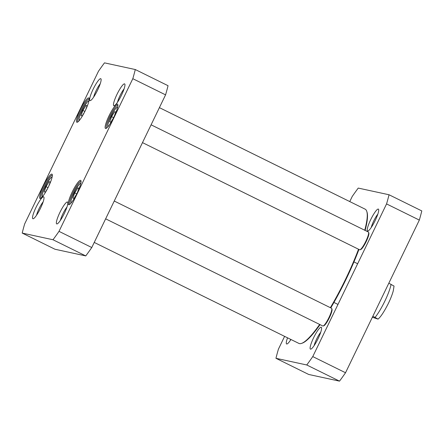 <?xml version="1.0" encoding="UTF-8"?>
<svg xmlns="http://www.w3.org/2000/svg" width="444" height="444" viewBox="0 0 444 444"><rect width="100%" height="100%" fill="white"/><g stroke="black" fill="none" stroke-linecap="round" stroke-linejoin="round"><path stroke-width="0.67" d="M319.663 324.447A74.853 13.498 116.3 0 1 301.654 343.362A74.853 13.498 116.3 0 1 299.45 343.606A74.853 13.498 116.3 0 1 298.873 343.406L94.239 242.424M159.396 107.637L365.123 209.157A74.853 13.498 116.3 0 1 366.777 211.388A74.853 13.498 116.3 0 1 364.752 230.253M358.541 249.234A74.853 13.498 116.3 0 1 330.38 307.686M301.654 343.362L302.381 343.101A74.287 13.392 -63.7 0 0 320.041 324.636M330.78 307.886A74.287 13.392 -63.7 0 0 358.935 249.428M365.112 230.43A74.287 13.392 -63.7 0 0 367.016 212.127L366.777 211.388M372.849 316.233L378.06 319.114L372.35 317.266M394.039 286.069L388.816 283.205M275.952 358.297L308.713 374.464L339.516 381.141A127.106 22.916 -63.7 0 0 345.526 372.749L419.33 220.085A127.106 22.916 -63.7 0 0 421.8 210.928L389.038 194.761A127.106 22.916 116.3 0 1 386.563 203.918L312.765 356.582A127.106 22.916 116.3 0 1 306.754 364.974L275.952 358.297A127.106 22.916 116.3 0 1 278.427 349.139L284.604 336.363M349.761 201.576L352.225 196.476A127.106 22.916 116.3 0 1 358.241 188.084L389.038 194.761M378.277 209.057A12.21 2.203 -63.7 0 0 370.385 220.329A12.21 2.203 -63.7 0 0 368.015 230.985A12.21 2.203 -63.7 0 0 374.941 221.018A12.21 2.203 -63.7 0 0 378.643 209.457A12.21 2.203 -63.7 0 0 378.277 209.057M287.551 337.817A12.21 2.203 -63.7 0 0 287.074 343.956A12.21 2.203 -63.7 0 0 290.937 339.488M321.167 327.195A12.21 2.203 -63.7 0 0 313.275 338.461A12.21 2.203 -63.7 0 0 310.905 349.123A12.21 2.203 -63.7 0 0 317.832 339.155A12.21 2.203 -63.7 0 0 321.534 327.589A12.21 2.203 -63.7 0 0 321.167 327.195M314.13 345.621A9.385 1.693 116.3 0 1 320.718 332.279M371.24 227.489A9.385 1.693 116.3 0 1 377.822 214.147M290.298 340.459A9.385 1.693 116.3 0 1 290.604 339.327M419.33 220.085L386.563 203.918M306.754 364.974L339.516 381.141M312.765 356.582L345.526 372.749M142.491 142.618L359.646 249.783A9.885 1.782 -63.7 0 0 360.017 249.778L360.744 249.517A9.318 1.682 -63.7 0 0 366.028 241.908A9.318 1.682 -63.7 0 0 368.853 233.083L368.614 232.345A9.885 1.782 -63.7 0 0 368.398 232.051L151.093 124.814M360.017 249.778A9.885 1.782 -63.7 0 0 365.623 241.703A9.885 1.782 -63.7 0 0 368.614 232.345M105.644 218.831L322.805 325.996A9.885 1.782 -63.7 0 0 323.171 325.99L323.898 325.73A9.318 1.682 -63.7 0 0 329.182 318.12A9.318 1.682 -63.7 0 0 332.007 309.296L331.773 308.563A9.885 1.782 -63.7 0 0 331.551 308.269L114.252 201.032M323.171 325.99A9.885 1.782 -63.7 0 0 328.776 317.921A9.885 1.782 -63.7 0 0 331.773 308.563M113.231 118.343L110.895 122.133L109.712 121.872L111.577 116.667L114.624 111.71L115.806 111.971L114.336 116.078M47.686 188.334L45.349 192.124L44.167 191.869L46.032 186.658L49.079 181.707L50.261 181.962L48.79 186.075M84.527 112.121L82.196 115.912L81.013 115.651L82.878 110.445L85.925 105.489L87.107 105.75L85.637 109.857M76.385 194.555L74.054 198.346L72.866 198.091L74.731 192.879L77.783 187.929L78.965 188.184L77.495 192.296M98.474 71.251A127.106 22.916 116.3 0 1 104.484 62.859L135.287 69.536A127.106 22.916 116.3 0 1 132.812 78.693L59.013 231.357A127.106 22.916 116.3 0 1 52.997 239.749L22.2 233.072A127.106 22.916 116.3 0 1 24.67 223.915L98.474 71.251M40.077 198.496A13.559 2.442 -63.7 0 0 40.471 198.451A13.559 2.442 -63.7 0 0 48.163 187.385A13.559 2.442 -63.7 0 0 52.27 174.548A13.559 2.442 -63.7 0 0 44.2 184.377A13.559 2.442 -63.7 0 0 40.077 198.496M105.622 128.499A13.559 2.442 -63.7 0 0 106.016 128.46A13.559 2.442 -63.7 0 0 113.708 117.388A13.559 2.442 -63.7 0 0 117.815 104.551A13.559 2.442 -63.7 0 0 109.746 114.38A13.559 2.442 -63.7 0 0 105.622 128.499M32.961 218.775A12.21 2.203 -63.7 0 0 33.322 218.731A12.21 2.203 -63.7 0 0 40.249 208.763A12.21 2.203 -63.7 0 0 43.945 197.203A12.21 2.203 -63.7 0 0 36.68 206.055A12.21 2.203 -63.7 0 0 32.961 218.775M113.903 105.805A12.21 2.203 -63.7 0 0 114.263 105.766A12.21 2.203 -63.7 0 0 121.19 95.793A12.21 2.203 -63.7 0 0 124.886 84.232A12.21 2.203 -63.7 0 0 117.621 93.085A12.21 2.203 -63.7 0 0 113.903 105.805M56.793 223.937A12.21 2.203 -63.7 0 0 57.154 223.898A12.21 2.203 -63.7 0 0 64.08 213.93A12.21 2.203 -63.7 0 0 67.777 202.37A12.21 2.203 -63.7 0 0 60.512 211.222A12.21 2.203 -63.7 0 0 56.793 223.937M90.071 100.638A12.21 2.203 -63.7 0 0 90.432 100.599A12.21 2.203 -63.7 0 0 97.353 90.626A12.21 2.203 -63.7 0 0 101.054 79.065A12.21 2.203 -63.7 0 0 93.784 87.918A12.21 2.203 -63.7 0 0 90.071 100.638M68.776 204.717A13.559 2.442 -63.7 0 0 69.175 204.673A13.559 2.442 -63.7 0 0 76.862 193.606A13.559 2.442 -63.7 0 0 80.969 180.769A13.559 2.442 -63.7 0 0 72.899 190.598A13.559 2.442 -63.7 0 0 68.776 204.717M76.917 122.278A13.559 2.442 -63.7 0 0 77.317 122.239A13.559 2.442 -63.7 0 0 85.004 111.167A13.559 2.442 -63.7 0 0 89.111 98.329A13.559 2.442 -63.7 0 0 81.047 108.158A13.559 2.442 -63.7 0 0 76.917 122.278M113.575 117.654L111.577 116.667M115.712 112.249L114.624 111.71M48.03 187.646L46.032 186.658M49.079 181.707L50.161 182.24M84.876 111.433L82.878 110.445M85.925 105.489L87.007 106.027M76.734 193.867L74.731 192.879M77.783 187.929L78.865 188.461M22.2 233.072L54.962 249.239L85.759 255.916A127.106 22.916 -63.7 0 0 91.775 247.524L165.573 94.861A127.106 22.916 -63.7 0 0 168.048 85.703L135.287 69.536M77.95 121.861A12.71 2.292 116.3 0 1 77.939 121.85A12.71 2.292 116.3 0 1 81.507 109.44A12.71 2.292 116.3 0 1 89.189 99.056A12.71 2.292 116.3 0 1 89.2 99.062M41.109 198.074A12.71 2.292 116.3 0 1 41.092 198.068A12.71 2.292 116.3 0 1 44.661 185.659A12.71 2.292 116.3 0 1 52.342 175.275A12.71 2.292 116.3 0 1 52.359 175.28M69.808 204.296A12.71 2.292 116.3 0 1 69.791 204.29A12.71 2.292 116.3 0 1 73.365 191.88A12.71 2.292 116.3 0 1 81.041 181.496A12.71 2.292 116.3 0 1 81.058 181.502M106.654 128.083A12.71 2.292 116.3 0 1 106.638 128.072A12.71 2.292 116.3 0 1 110.206 115.662A12.71 2.292 116.3 0 1 117.888 105.278A12.71 2.292 116.3 0 1 117.904 105.284M93.656 97.097A9.385 1.693 116.3 0 1 100.239 83.755M36.547 215.235A9.385 1.693 116.3 0 1 43.129 201.892M60.378 220.402A9.385 1.693 116.3 0 1 66.961 207.054M117.488 102.264A9.385 1.693 116.3 0 1 124.07 88.922M165.573 94.861L132.812 78.693M91.775 247.524L59.013 231.357M85.759 255.916L52.997 239.749M375.113 317.349A22.594 4.074 -63.7 0 0 391.081 284.321M108.214 126.457A10.595 1.909 116.3 0 1 108.747 121.451A10.595 1.909 116.3 0 1 113.398 111.799A10.595 1.909 116.3 0 1 117.566 107.515M42.668 196.453A10.595 1.909 116.3 0 1 43.246 191.32A10.595 1.909 116.3 0 1 48.152 181.319A10.595 1.909 116.3 0 1 52.02 177.506M79.515 120.235A10.595 1.909 116.3 0 1 80.092 115.101A10.595 1.909 116.3 0 1 84.993 105.1A10.595 1.909 116.3 0 1 88.861 101.293M71.373 202.675A10.595 1.909 116.3 0 1 71.95 197.541A10.595 1.909 116.3 0 1 76.851 187.54A10.595 1.909 116.3 0 1 80.719 183.727M357.648 263.742L353.94 261.91M337.978 304.429L333.938 302.436M378.06 319.114C380.641 317.005 383.966 311.999 388.034 304.09C390.448 299.195 392.191 294.805 393.262 290.92L394.039 286.058M117.732 106.749L115.956 108.164L113.442 111.672L109.296 119.924L107.759 124.77L107.709 127.056M52.187 176.745L50.411 178.155L46.953 183.267L43.162 191.458L42.202 194.811L42.163 197.047M89.028 100.527L87.257 101.942L83.799 107.048L80.009 115.24L79.049 118.592L79.01 120.835M80.886 182.967L79.115 184.377L75.658 189.488L71.867 197.68L70.901 201.032L70.868 203.269"/></g></svg>
